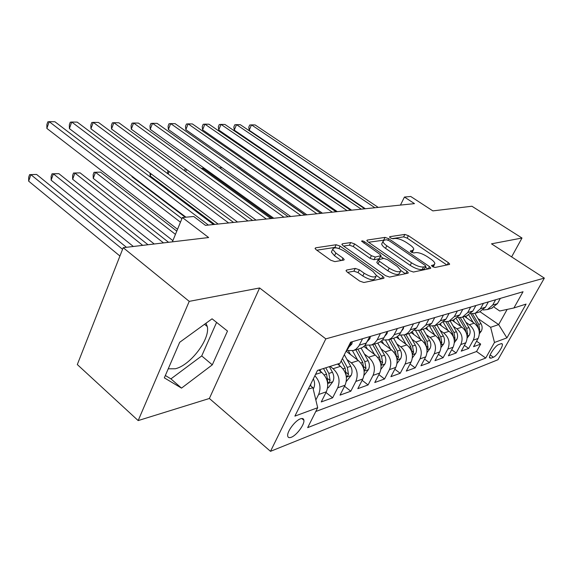 <?xml version="1.0" encoding="UTF-8"?>
<svg xmlns="http://www.w3.org/2000/svg" width="573" height="573" viewBox="0 0 573 573"><rect width="100%" height="100%" fill="white"/><g stroke="black" fill="none" stroke-linecap="round" stroke-linejoin="round"><path stroke-width="0.86" d="M432.429 266.574L435.022 267.476L449.332 264.454L449.683 264.103L448.365 262.642L408.391 235.675L404.846 234.421L389.862 236.67L389.561 236.95L390.392 237.874L392.949 238.776L394.919 238.475C398.106 238.332 401.974 239.7 406.515 242.558L409.838 244.821C412.324 246.54 413.642 248.016 413.792 249.234L412.51 250.458L410.289 251.074L411.163 252.056L413.735 252.958L415.669 252.607C418.806 252.406 422.695 253.775 427.336 256.697L430.738 259.01C433.367 260.837 434.749 262.391 434.886 263.673L433.675 264.876L431.512 265.535L432.429 266.574M168.233 368.819L175.317 368.761C190.444 365.359 210.341 339.058 207.283 326.553L205.986 323.215M291.263 437.271C296.549 435.43 304.686 424.471 303.898 420.267C303.647 418.591 302.494 418.111 300.445 418.827C295.26 420.496 286.951 431.548 287.682 435.809C287.925 437.579 289.121 438.066 291.263 437.271M346.579 270.048L346.02 270.657L347.267 272.139L359.694 281.085L363.898 282.503L383.573 278.349L384.053 277.819L382.757 276.286L340.133 246.118L336.143 244.735L315.659 247.815L315.064 248.424L316.217 249.778L330.7 260.206L334.861 261.625L343.635 260.106L344.187 259.533L342.976 258.115L335.835 253.015L332.677 249.341C333.959 246.82 338.041 247.55 344.925 251.547L373.037 271.48L376.468 275.527C375.143 278.041 371.039 277.275 364.163 273.235L359.378 269.819L355.267 268.415L346.579 270.048L346.128 270.972M511.617 256.883L521.996 238.024L471.93 206.244L432.851 210.885L410.726 196.475L404.438 197.055L414.487 203.63L205.463 225.368L193.71 216.487L182.379 217.525L172.373 241.842M189.233 301.362L138.172 420.582L209.374 398.479L259.619 287.968L189.233 301.362L123.202 247.686L208.636 237.537L182.379 217.525M259.619 287.968L325.815 338.872L544.35 278.106L497.944 359.751L270.506 451.331L325.815 338.872M521.996 238.024L491.491 243.833L544.35 278.106M409.58 270.707L413.427 272.039L430.402 268.451L430.789 268.064L429.471 266.574L388.702 238.69L385.027 237.394L367.286 240.058L366.813 240.517L367.995 241.856L409.58 270.707M407.84 273.221L389.59 277.074L385.572 275.699L343.055 245.674L341.88 244.32L342.418 243.797L350.69 242.551L354.587 243.905L371.404 255.694L375.315 257.048L381.016 255.651L379.784 254.233L361.577 241.197C361.907 240.624 362.91 240.825 364.6 241.799L406.959 271.251L408.27 272.769L407.84 273.221M138.172 420.582L77.312 364.557L123.202 247.686M314.871 375.759C320.035 381.503 321.281 387.749 318.602 394.51L326.359 391.782L321.252 401.938L332.627 397.812L326.001 392.505M330.134 366.398L333.092 368.718C338.937 374.241 340.469 380.601 337.705 387.799L345.068 385.214L340.011 395.134L350.805 391.216L344.531 386.266M346.959 359.479L351.313 362.838C357.072 368.203 358.576 374.398 355.833 381.432L362.824 378.968L357.824 388.673L368.088 384.941L362.136 380.314M364.407 354.042L368.632 357.251C374.298 362.465 375.773 368.503 373.059 375.372L379.713 373.037L374.763 382.52L384.54 378.975L378.882 374.635M381.009 348.857L385.113 351.937C390.693 357.008 392.14 362.895 389.454 369.614L395.793 367.386L390.901 376.669L400.212 373.288L394.826 369.213M396.831 343.922L400.821 346.873C406.314 351.808 407.732 357.559 405.075 364.127L411.113 362L406.278 371.089L415.167 367.859L410.039 364.027M411.915 339.202L415.797 342.045C421.205 346.844 422.602 352.459 419.973 358.891L425.739 356.864L420.954 365.76L429.449 362.68L424.55 359.07M426.319 334.696L430.094 337.433C435.43 342.11 436.798 347.596 434.191 353.892L439.706 351.958L434.979 360.668L443.101 357.724L438.424 354.315M440.085 330.392L443.767 333.02C449.017 337.59 450.364 342.948 447.792 349.115L453.064 347.259L448.394 355.804L456.158 352.982L451.696 349.759M453.257 326.266L456.846 328.802C462.024 333.257 463.342 338.507 460.799 344.545L465.842 342.769L461.229 351.142L468.671 348.441L473.255 340.161C475.769 334.245 474.473 329.11 469.373 324.762L465.878 322.312M464.402 345.39L468.671 348.441M326.359 391.782C329.146 384.483 327.591 378.015 321.697 372.393L318.71 370.036M345.068 385.214C347.825 378.08 346.3 371.791 340.498 366.333L337.554 364.041M362.824 378.968C365.56 372.006 364.063 365.875 358.347 360.575L346.228 351.278M379.713 373.037C382.42 366.233 380.952 360.252 375.322 355.095L363.891 346.45M395.793 367.386C398.464 360.732 397.032 354.895 391.488 349.881L380.594 341.759M411.113 362C413.763 355.489 412.352 349.795 406.894 344.917L396.416 337.189M425.739 356.864C428.353 350.49 426.971 344.925 421.592 340.176L411.414 332.755M439.706 351.958C442.292 345.712 440.938 340.276 435.638 335.642L425.639 328.444M453.064 347.259C455.621 341.15 454.289 335.835 449.067 331.316L439.212 324.289M465.842 342.769C468.377 336.781 467.067 331.581 461.924 327.169L452.204 320.314M501.074 343.693L498.596 344.624C495.409 345.562 488.483 355.79 489.6 357.889L490.918 358.218L493.417 357.23C496.626 356.198 503.445 346.085 502.32 344.015L501.074 343.693M308.21 389.217L312.872 387.635L317.686 407.711L307.672 427.63L485.718 358.039L494.478 342.475L490.638 327.312L477.968 318.516M317.686 407.711L294.894 416.12L317.514 370.416L340.04 363.253L350.626 342.203L523.034 291.743L513.902 307.966L526.064 304.098L506.912 337.884L494.478 342.475M315.787 411.493L476.543 351.5L480.668 344.094L473.534 346.679L478.09 338.464C480.597 332.591 479.307 327.498 474.236 323.193L464.66 316.511M483.211 309.993L487.465 309.535L492.68 305.065L495.616 299.765M491.519 308.295L497.421 303.64L500.344 298.383M345.884 351.629L348.126 348.527L351.428 341.966M362.602 338.7L358.719 346.221L355.933 349.208L353.441 350.518L346.858 350.54M359.93 348.534L362.752 347.302L364.922 345.44L369.857 336.573M380.451 333.472L376.927 340.312L374.312 343.392L371.404 345.025L365.173 345.147M377.535 343.155L380.314 341.938L382.836 339.674L387.334 331.459M397.397 328.515L393.608 335.685L391.338 338.206L388.465 339.81L382.556 340.011M394.267 338.034L397.01 336.845L399.488 334.632L403.936 326.596M413.505 323.795L409.767 330.807L407.518 333.278L404.688 334.847L399.073 335.112M410.182 333.171L416.585 327.942L419.73 321.976M428.84 319.311L425.718 325.199L420.138 330.12L414.795 330.442M425.345 328.53L431.662 323.408L434.771 317.571M443.452 315.035L440.372 320.794L434.864 325.622L429.771 325.98M439.806 324.11L446.038 319.089L449.103 313.381M457.39 310.953L454.346 316.59L448.917 321.324L444.054 321.718M453.615 319.884L459.761 314.964L462.791 309.37M470.705 307.056L467.697 312.579L462.339 317.22L457.691 317.635M466.809 315.852L472.875 311.017L475.862 305.545M483.433 303.332L480.461 308.74L475.182 313.288L470.734 313.732M479.436 311.991L485.417 307.25L488.368 301.885M460.799 344.545L456.158 352.982M447.792 349.115L443.101 357.724M434.191 353.892L429.449 362.68M419.973 358.891L415.167 367.859M405.075 364.127L400.212 373.288M389.454 369.614L384.54 378.975M373.059 375.372L368.088 384.941M355.833 381.432L350.805 391.216M337.705 387.799L332.627 397.812M318.602 394.51L315.845 400.018M312.872 387.635L310.1 385.4M490.638 327.312L498.66 324.59L507.162 309.413M480.095 311.791L498.66 324.59L506.912 337.884M494.112 307.171L499.728 311.003L513.902 307.966M209.374 398.479L270.506 451.331M404.438 197.055L400.455 205.091M476.578 341.193L480.668 344.094M476.543 351.5L485.718 358.039M164.329 377.858L181.512 388.122L212.304 364.836L227.495 331.051L212.067 318.81L179.678 342.303L164.329 377.858M165.346 375.508L170.926 378.875L201.717 355.933L216.587 322.398M201.717 355.933L212.304 364.836M170.926 378.875L181.512 388.122M433.209 267.025L434.406 264.597M412.137 252.593L413.319 250.165M446.868 264.97L407.159 238.117L403.614 236.864L392.004 238.647M384.877 240.023L368.561 242.25M427.945 268.973L425.381 267.211M425.596 266.545L425.875 266.266L424.958 265.235L389.096 240.674L386.517 239.765L384.383 240.094L382.957 241.448C383.136 242.651 384.419 244.091 386.811 245.781L411.507 262.785C416.306 265.836 420.317 267.233 423.54 266.968L425.596 266.545L424.278 269.102L425.76 266.481M382.22 242.938L381.697 243.991C381.876 245.194 383.151 246.648 385.536 248.331L386.811 245.781M424.278 269.102L422.222 269.532C418.992 269.804 414.988 268.408 410.196 265.356L385.536 248.331M343.635 246.082L349.415 245.194L350.69 242.551M380.837 256.016L379.247 258.745L374.004 259.691L370.101 258.344L353.305 246.54L349.415 245.194M380.622 256.453L383.48 258.444M400.914 270.599L405.405 273.736M389.217 268.171C395.721 271.982 399.617 272.769 400.914 270.542L397.461 266.538L387.67 259.727L383.803 258.387L378.108 259.82L379.355 261.259L389.217 268.171L387.878 270.836C394.374 274.646 398.271 275.427 399.567 273.185L400.412 271.523M376.984 262.083L376.79 262.47L378.037 263.917L379.355 261.259M387.878 270.836L378.037 263.917M375.888 276.695L375.1 278.263C373.768 280.791 369.664 280.032 362.802 275.993L358.018 272.576L353.913 271.172L347.61 272.383M331.96 250.845L331.38 252.07L334.525 255.751L335.835 253.015M341.193 260.529L334.525 255.751M337.884 248.224L334.854 247.429L316.812 250.2M381.174 278.858L376.468 275.52M479.4 333.658L481.334 331.087C482.495 328.658 482.387 326.187 481.012 323.659L474.924 313.374M473.212 322.477L468.836 315.057M466.852 318.036L465.756 316.174M479.236 331.144L479.751 329.976L478.763 324.397L472.51 313.811M470.77 313.739L477.338 324.862L478.455 328.479M305.18 214.997L237.208 167.151M374.907 207.748L251.483 124.885L255.135 124.943L378.23 207.397M365.359 208.737L249.205 130.264L251.483 124.885L249.692 125.029L248.782 127.177L249.205 130.264M467.16 338.049L469.316 335.176C470.49 332.705 470.383 330.177 468.979 327.598L462.798 317.077M460.921 326.46L456.359 318.674M454.468 321.911L453.336 319.97M467.009 335.384L467.647 334.059L466.637 328.365L460.37 317.678M458.629 317.736L465.147 328.852L466.3 332.813M219.438 167.753L222.066 167.696L219.495 167.796M454.382 342.647L456.781 339.445C457.97 336.924 457.856 334.346 456.43 331.703L450.156 320.944M448.086 330.614L443.294 322.377M441.539 325.951L440.372 323.938M454.246 339.81L455.012 338.321L453.988 332.498L447.671 321.668M445.937 321.861L452.434 333.013L453.608 337.347M204.396 168.347L202.914 168.398L272.347 218.413M202.534 169.314L202.914 168.398L201.266 168.398L204.346 168.312M441.017 347.46L443.695 343.9C444.899 341.329 444.777 338.693 443.33 335.986L436.955 324.984M434.685 334.961L429.6 326.144M428.045 330.177L426.806 328.021M440.909 344.416L441.826 342.776L440.773 336.824L434.384 325.772M432.651 326.116L439.147 337.354L440.343 342.088M184.42 170.639L185.086 168.985L185.874 168.956M186.54 169.443L185.681 171.563M185.91 168.985L185.086 168.985M427.043 352.502L430.015 348.556C431.225 345.934 431.104 343.234 429.635 340.469L423.161 329.203M420.675 339.502L415.561 330.578M413.935 334.596L412.56 332.197M426.964 349.215L428.031 347.431L426.964 341.343L420.467 330.027M418.727 330.499L425.266 341.902L426.462 347.052M167.538 173.569L167.889 170.611M169.135 171.528L168.14 174.013M361.276 209.166L236.534 124.649L240.323 124.706L364.736 208.801M351.621 210.169L234.25 130.121L236.534 124.649L234.758 124.799L233.848 126.984L234.25 130.121M347.095 210.642L221.02 124.398L224.953 124.463L350.69 210.262M337.332 211.652L218.721 129.985L221.02 124.398L219.266 124.556L218.349 126.783L218.721 129.985M332.304 212.175L204.898 124.148L208.987 124.212L336.057 211.788M322.434 213.206L202.591 129.835L204.898 124.148L203.164 124.305L202.248 126.576L202.591 129.835M316.883 213.779L188.137 123.875L192.392 123.947L320.801 213.371M306.906 214.818L185.824 129.684L188.137 123.875L186.433 124.04L185.509 126.354L185.824 129.684M412.41 357.81L415.697 353.426C416.929 350.748 416.8 347.99 415.31 345.154L408.728 333.615M406.006 344.266L400.971 335.384M399.166 339.223L397.598 336.444M151.014 173.798L150.169 175.954L214.725 224.401M412.352 354.229L413.606 352.302L412.51 346.071L405.906 334.474M404.123 335.026L410.734 346.651L411.923 352.252M150.169 175.954L149.976 173.025M433.603 319.763L433.374 320.192M300.789 215.455L170.697 123.603L175.123 123.675L304.879 215.025M290.704 216.501L168.376 129.527L170.697 123.603L169.028 123.768L168.104 126.132L168.376 129.527M397.06 363.382L400.713 358.533C401.952 355.79 401.816 352.968 400.305 350.067L393.615 338.235M390.643 349.251L385.636 340.355M383.702 344.072L381.84 340.756M132.134 176.298L131.962 176.728L185.28 217.26M397.039 359.45L398.486 357.402L397.368 351.027L390.664 339.137M388.788 339.71L395.506 351.636L396.681 357.702M131.962 176.728L131.933 176.147M419.049 323.265L417.824 325.593M283.964 217.203L152.54 123.317L157.152 123.388L288.24 216.759M273.772 218.263L150.212 129.355L152.54 123.317L150.9 123.482L149.976 125.895L150.212 129.355M380.945 369.256L384.999 363.884C386.252 361.083 386.109 358.189 384.569 355.21L377.772 343.077M374.527 354.494L369.506 345.49M367.479 349.165L365.259 345.168M380.966 364.894L382.635 362.752L381.496 356.22L374.678 344.029M372.708 344.631L379.541 356.857L380.68 363.418M181.935 218.607L120.065 171.413M403.757 326.947L403.299 328.809L401.78 330.736M266.366 219.036L133.616 123.016L138.422 123.088L270.843 218.571M256.067 220.104L131.281 129.183L133.616 123.016L132.012 123.188L131.088 125.652L131.281 129.183M364.027 375.372L368.503 369.499C369.771 366.634 369.628 363.676 368.059 360.618L361.133 348.14M357.602 360.002L352.517 350.798M350.447 354.515L348.477 350.941M176.785 231.12L100.519 172.129L95.505 172.308L93.256 178.382L172.874 240.624M364.07 370.523L365.997 368.375L364.829 361.67L357.896 349.158M355.826 349.795L362.773 362.344L363.876 369.499M93.256 178.382L93.148 174.715L94.044 172.294L95.505 172.308L175.445 234.371M94.044 172.294L100.519 172.129M387.534 331.402L387.019 333.622L384.999 335.986M247.944 220.949L113.877 122.701L118.89 122.78L252.636 220.462M237.544 222.03L111.542 129.004L113.877 122.701L112.315 122.88L111.384 125.394L111.542 129.004M346.278 381.525L351.17 375.401C352.452 372.471 352.295 369.435 350.705 366.297L344.337 354.708M339.803 365.796L338.657 363.69M168.562 242.293L80.127 172.867L74.891 173.06L72.649 179.256L154.223 243.998M341.207 360.933L345.139 368.117L346.321 376.253C347.002 376.841 347.725 376.182 348.499 374.276L347.302 367.408L342.425 358.505M72.649 179.256L72.592 175.517L73.487 173.039L74.891 173.06L163.513 242.895M73.487 173.039L80.127 172.867M370.38 336.423L369.893 338.686L367.379 341.422M228.634 222.954L93.263 122.371L98.499 122.457L233.548 222.446M218.127 224.05L90.928 128.818L93.263 122.371L91.759 122.558L90.828 125.129L90.928 128.818M327.584 388.007L328.279 387.771L332.927 381.604C334.224 378.61 334.066 375.494 332.44 372.271L329.382 366.641M321.073 371.898L319.863 369.664M147.999 244.743L58.847 173.648L53.375 173.841L51.133 180.18L133.351 246.483M323.509 368.511L326.589 374.183L327.792 382.499C328.508 383.144 329.274 382.478 330.091 380.493L328.866 373.438L325.793 367.78M51.133 180.18L51.133 176.348L52.028 173.82L53.375 173.841L142.706 245.373M52.028 173.82L58.847 173.648M352.323 341.709L351.865 344.022L348.85 347.088M208.371 225.067L71.725 122.028L77.205 122.113L213.536 224.53M185.96 217.196L69.39 128.617L71.725 122.028L70.271 122.221L69.34 124.85L69.39 128.617M313.173 388.866L313.71 388.15C314.985 385.192 314.864 382.084 313.345 378.839M126.454 247.3L36.6 174.457L30.885 174.665L28.65 181.14L119.929 256.016M310.802 385.973L310.759 384.068M28.65 181.14L28.707 177.222L29.595 174.636L30.885 174.665L122.565 249.312M29.595 174.636L36.6 174.457M180.452 222.202L49.199 121.669L54.922 121.763L181.92 218.635M177.537 229.286L46.864 128.416L49.199 121.669L47.803 121.87L46.879 124.556L46.864 128.416M315.558 374.377L321.697 372.393M333.092 368.718L340.498 366.333M351.313 362.838L358.347 360.575M368.632 357.251L375.322 355.095M385.113 351.937L391.488 349.881M400.821 346.873L406.894 344.917M415.797 342.045L421.592 340.176M430.094 337.433L435.638 335.642M443.767 333.02L449.067 331.316M456.846 328.802L461.924 327.169M469.373 324.762L474.236 323.193M492.68 305.065L497.421 303.64M347.324 348.764L348.126 348.527M359.321 345.161L366.591 342.976M377.213 339.782L384.111 337.705M394.195 334.675L400.756 332.705M410.347 329.819L416.585 327.942M425.718 325.199L431.662 323.408M440.372 320.794L446.038 319.089M454.346 316.59L459.761 314.964M467.697 312.579L472.875 311.017M480.461 308.74L485.417 307.25M473.255 340.161L478.09 338.464M490.159 354.916L493.417 357.23M489.528 357.23L490.918 358.218M432.701 266.753L433.675 264.876M410.34 251.253L410.569 250.802M411.572 252.306L412.51 250.458M389.626 237.143L389.862 236.67M403.614 236.864L404.846 234.421M407.159 238.117L408.391 235.675M447.176 264.905L448.365 262.642M431.555 265.7L431.784 265.27M366.921 240.818L367.286 240.058M383.781 239.915L385.027 237.394M388.007 240.087L388.702 238.69M428.26 268.902L429.471 266.574M410.196 265.356L411.507 262.785M422.222 269.532L423.54 266.968M342.009 244.65L342.418 243.797M353.305 246.54L354.587 243.905M370.101 258.344L371.404 255.694M374.004 259.691L375.315 257.048M379.247 258.745L380.551 256.117M363.919 243.188L364.6 241.799M405.727 273.665L406.959 271.251M353.913 271.172L355.267 268.415M358.018 272.576L359.378 269.819M362.802 275.993L364.163 273.235M341.866 260.414L342.976 258.115M315.207 248.775L315.659 247.815M334.854 247.429L336.143 244.735M338.965 248.553L340.133 246.118M381.496 278.786L382.757 276.286M479.336 331.86L481.248 331.208M478.763 324.397L481.012 323.659M476.414 325.163L477.338 324.862M478.756 329.274L479.751 329.976M467.102 336.022L469.23 335.298M466.637 328.365L468.979 327.598M464.13 329.181L465.147 328.852M466.451 333.214L467.647 334.059M454.325 340.376L456.688 339.574M453.988 332.498L456.43 331.703M451.309 333.379L452.434 333.013M453.608 337.318L455.012 338.321M440.981 344.917L443.595 344.029M440.773 336.824L443.33 335.986M437.908 337.762L439.147 337.354M440.351 341.709L441.826 342.776M427.021 349.673L429.915 348.692M426.964 341.343L429.635 340.469M423.898 342.346L425.266 341.902M426.484 346.3L428.031 347.431M412.41 354.651L415.597 353.562M412.51 346.071L415.31 345.154M409.237 347.145L410.734 346.651M411.973 351.099L413.606 352.302M397.096 359.865L400.606 358.669M397.368 351.027L400.305 350.067M393.866 352.173L395.506 351.636M396.767 356.12L398.486 357.402M381.024 365.345L384.891 364.027M381.496 356.22L384.569 355.21M377.736 357.452L379.541 356.857M380.823 361.377L382.635 362.752M403.335 328.687L402.762 328.852M364.142 371.089L368.396 369.642M364.829 361.67L368.059 360.618M360.797 362.988L362.773 362.344M364.077 366.899L365.997 368.375M387.047 333.5L386.145 333.765M346.386 377.141L351.056 375.551M347.302 367.408L350.705 366.297M342.983 368.819L345.139 368.117M346.464 372.694L348.499 374.276M369.922 338.564L368.647 338.937M327.692 383.509L332.813 381.761M328.866 373.438L332.44 372.271M324.225 374.957L326.589 374.183M327.928 378.782L330.091 380.493M351.886 343.893L350.203 344.394M313.08 388.487L313.596 388.308M204.518 324.282L207.283 326.553M301.778 418.505L303.898 420.267M487.465 309.535L492.236 308.073M475.182 313.288L480.16 311.769M462.339 317.22L467.547 315.623M448.917 321.324L454.36 319.655M434.864 325.622L440.565 323.874M420.138 330.12L426.111 328.293M404.688 334.847L410.963 332.927M388.465 339.81L395.055 337.798M371.404 345.025L378.338 342.905M353.441 350.518L360.739 348.291M501.683 343.571L502.32 344.015M381.697 243.991L382.957 241.448M376.79 262.47L378.108 259.82M408.091 273.128L408.27 272.769M331.38 252.07L332.677 249.341M343.965 259.992L344.187 259.533M383.846 278.249L384.053 277.819"/></g></svg>
